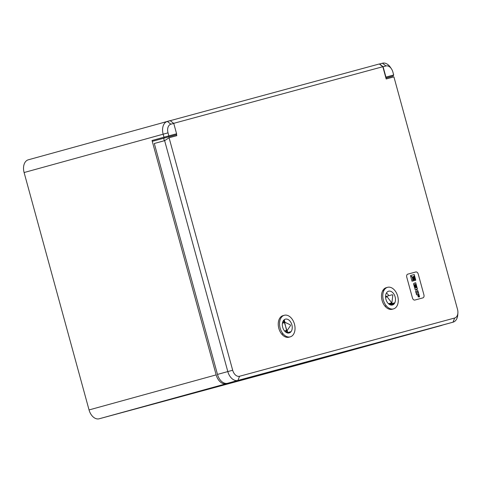 <?xml version="1.0" encoding="UTF-8"?>
<svg xmlns="http://www.w3.org/2000/svg" width="482" height="482" viewBox="0 0 482 482"><rect width="100%" height="100%" fill="white"/><g stroke="black" fill="none" stroke-linecap="round" stroke-linejoin="round"><path stroke-width="0.72" d="M168.67 136.852L152.842 141.208L176.177 134.821L168.67 136.852L168.845 135.876L176.587 133.779L173.755 123.416L170.887 124.193A7.61 5.049 74.6 0 0 168.019 132.851L168.845 135.876L163.97 137.207L163.145 134.183A11.188 7.429 -105.4 0 1 167.338 121.458A11.188 7.429 -105.4 0 1 167.362 121.452L170.23 120.675L173.755 123.416M152.842 141.208A0.898 0.596 -105.4 0 1 152.035 140.497L216.153 374.882A11.188 7.429 74.6 0 0 226.275 383.732L441.361 325.495A11.188 7.429 74.6 0 0 441.385 325.489A11.188 7.429 74.6 0 0 442.277 325.145M167.314 121.464L28.318 159.801A11.188 7.429 74.6 0 0 28.293 159.807A11.188 7.429 74.6 0 0 24.1 172.532L89.05 409.935A11.188 7.429 74.6 0 0 99.165 418.786L314.258 360.548A11.188 7.429 74.6 0 0 314.282 360.542A11.188 7.429 74.6 0 0 314.3 360.536L441.385 325.489M383.106 66.733L379.581 63.992L382.449 63.214A11.188 7.429 -105.4 0 1 390.39 67.287L391.372 68.727A7.61 5.049 74.6 0 0 385.974 65.956L383.106 66.733L385.937 77.09L393.686 74.993L392.854 71.975A7.61 5.049 74.6 0 0 391.372 68.727M385.871 77.855A0.898 0.669 -105.2 0 0 385.937 77.09M176.587 133.779A0.898 0.669 74.8 0 1 176.177 134.821M164.513 137.991L163.97 137.207L152.035 140.497M393.686 74.993L393.035 76.102L385.919 78.03M393.071 76.09L385.931 78.072L393.071 76.09M286.447 332.14A7.158 4.754 74.6 0 0 286.718 331.435A7.158 4.754 74.6 0 1 286.447 332.14M284.073 321.753A7.158 4.754 74.6 0 0 283.133 321.066A7.158 4.754 74.6 0 1 284.073 321.753M282.693 327.302A7.158 4.754 -105.4 0 1 285.38 319.156A7.158 4.754 -105.4 0 1 291.869 324.796A7.158 4.754 -105.4 0 1 289.188 332.96A7.158 4.754 -105.4 0 1 282.693 327.302A7.158 4.754 -105.4 0 1 285.38 319.156A7.158 4.754 -105.4 0 1 291.869 324.796A7.158 4.754 -105.4 0 1 289.188 332.96A7.158 4.754 -105.4 0 1 282.693 327.302M280.114 328.001A11.188 7.429 -105.4 0 1 284.308 315.27A11.188 7.429 -105.4 0 1 294.448 324.085A11.188 7.429 -105.4 0 1 290.26 336.846A11.188 7.429 -105.4 0 1 280.114 328.001A11.188 7.429 -105.4 0 1 284.308 315.27A11.188 7.429 -105.4 0 1 294.448 324.085A11.188 7.429 -105.4 0 1 290.26 336.846A11.188 7.429 -105.4 0 1 280.114 328.001M286.567 330.429L284.609 322.145L290.309 324.838L290.513 325.585L286.977 330.779L290.513 325.585L290.309 324.838L284.772 322.163L282.518 322.717L284.609 322.145L284.44 322.651L282.428 323.205L284.44 322.651L286.977 330.779L284.892 331.357L286.977 330.779L286.567 330.429L284.561 330.983L286.567 330.429M389.685 304.184A7.158 4.754 74.6 0 0 389.938 303.558M388.847 295.683A7.158 4.754 74.6 0 0 386.371 293.11M388.637 291.194A7.158 4.754 -105.4 0 1 395.113 296.852A7.158 4.754 -105.4 0 1 392.432 305.004A7.158 4.754 -105.4 0 1 385.943 299.37A7.158 4.754 -105.4 0 1 388.625 291.2A7.158 4.754 -105.4 0 1 388.637 291.194M387.576 287.314A11.188 7.429 -105.4 0 1 397.692 296.147A11.188 7.429 -105.4 0 1 393.499 308.89A11.188 7.429 -105.4 0 1 383.365 300.081A11.188 7.429 -105.4 0 1 387.552 287.32A11.188 7.429 -105.4 0 1 387.576 287.314M387.142 296.84L387.209 296.129L392.378 294.725L392.806 295.309L391.872 303.021L387.142 296.84L385.588 297.267M282.235 315.921A11.188 7.429 -105.4 0 1 282.675 315.897M418.243 274.101A2.687 1.783 74.6 0 0 415.815 271.975L407.784 274.15A2.687 1.783 74.6 0 0 407.778 274.15A2.687 1.783 74.6 0 0 406.772 277.204L412.441 297.924A2.687 1.783 74.6 0 0 414.869 300.051L422.901 297.876A2.687 1.783 74.6 0 0 423.913 294.821L418.243 274.101A2.687 1.783 74.6 0 0 415.815 271.975L407.784 274.15A2.687 1.783 74.6 0 0 407.778 274.15A2.687 1.783 74.6 0 0 406.772 277.204L412.441 297.924A2.687 1.783 74.6 0 0 414.869 300.051L422.901 297.876A2.687 1.783 74.6 0 0 423.913 294.821L418.243 274.101M457.9 312.866L457.792 314.607A11.188 7.429 -105.4 0 1 453.038 322.181A11.188 7.429 -105.4 0 1 453.02 322.187L237.927 380.425A11.188 7.429 -105.4 0 1 227.805 371.574L164.633 140.648L169.08 137.756L232.679 370.242A7.61 5.049 74.6 0 0 239.566 376.261L454.653 318.024A7.61 5.049 74.6 0 0 457.9 312.866A7.61 5.049 74.6 0 0 457.52 309.366L393.921 76.879L386.178 78.976L382.822 66.715L173.665 123.35M176.52 134.538L176.828 135.659L169.08 137.756M288.971 337.201L290.26 336.846L288.971 337.201A11.188 7.429 -105.4 0 1 278.831 328.387A11.188 7.429 -105.4 0 1 283.018 315.632L284.308 315.27L283.018 315.632M387.552 287.32L386.263 287.676A11.188 7.429 74.6 0 0 382.069 300.4A11.188 7.429 74.6 0 0 392.209 309.245L393.499 308.89M164.633 140.648L154.306 143.491L217.484 374.424A11.188 7.429 74.6 0 0 227.606 383.274L442.693 325.031A11.188 7.429 74.6 0 0 442.717 325.025A11.188 7.429 74.6 0 0 442.741 325.019M170.032 120.729L379.298 63.973L382.822 66.715M169.947 120.663L159.644 123.579M163.663 138.268L164.332 140.726M286.88 332.026L286.573 330.893M284.205 322.253L283.669 320.283M383.184 289.959L383.558 291.327M394.306 303.678L390.113 304.817L394.306 303.678M386.311 305.841L385.022 306.197M291.062 331.634L286.868 332.767L291.062 331.634M283.073 333.797L281.777 334.147M285.959 332.273L287.073 331.971L286.766 330.839M284.398 322.199L283.826 320.108M287.531 331.845L287.182 330.568M284.898 322.223L284.223 319.747M394.836 302.792L389.203 304.317M385.576 296.153L385.684 296.55M385.787 298.732L386.124 299.955M415.791 284.344L416.52 287.013L416.858 286.923L415.719 282.759L413.526 283.741L414.568 287.543L414.906 287.453L414.177 284.784L414.875 284.597L415.538 287.007L415.876 286.917L415.213 284.5L415.791 284.344M416.569 294.845L417.605 294.562L418.268 296.984L418.605 296.888L417.942 294.472L418.515 294.321L419.244 296.984L419.587 296.894L418.448 292.731L416.255 293.713L416.569 294.845M410.465 275.571L412.014 281.223L415.767 280.205L414.225 274.553L410.465 275.571L414.225 274.553M415.58 287.814L414.809 288.411L415.116 289.543L416.237 289.562L415.653 291.496L416.056 292.99L416.834 291.339L418.346 292.369L417.936 290.881L416.49 289.17L417.406 288.923L416.996 287.435L415.58 287.814M417.37 288.935L416.966 287.441L415.556 287.82M418.304 292.339L417.906 290.887L416.49 289.17M416.05 292.954L416.834 291.339M415.737 280.217L414.189 274.565M412.411 277.048L414.604 278.186L414.412 277.355L412.435 277.078L414.634 278.174M412.725 277.023L414.279 276.861L414.08 276.144L412.725 277.023L414.249 276.873M414.008 276.204L412.905 276.981M414.279 276.861L413.815 277.017M412.731 280.163L413.243 280.024L412.508 277.861L412.731 280.163L413.243 280.024M412.459 277.867L412.761 280.156M412.279 277.445L413.526 279.952L414.104 279.795L412.327 277.409L413.556 279.94L414.104 279.795M411.236 276.246L414.448 279.699L415.008 279.548L414.791 278.753L411.248 276.228L414.478 279.693L415.008 279.548M419.551 296.9L418.412 292.743L417.032 293.116M418.575 296.9L417.942 294.472M415.846 286.929L415.213 284.5M414.875 287.459L414.177 284.784M416.822 286.929L415.689 282.771L414.279 283.151M168.019 132.851L24.1 172.532M216.153 374.882L89.05 409.935M226.275 383.732L99.165 418.786M441.361 325.495L314.258 360.548M167.362 121.452L170.887 124.193M382.449 63.214L385.974 65.956M387.215 296.129L385.564 296.581L387.209 296.129M391.565 302.877L388.468 303.732M454.653 318.024L453.02 322.187L442.693 325.031M239.566 376.261L237.927 380.425L227.606 383.274M232.679 370.242L217.484 374.424M167.338 121.458L28.293 159.807M391.872 303.021L388.667 303.907M453.038 322.181L442.717 325.025"/></g></svg>
